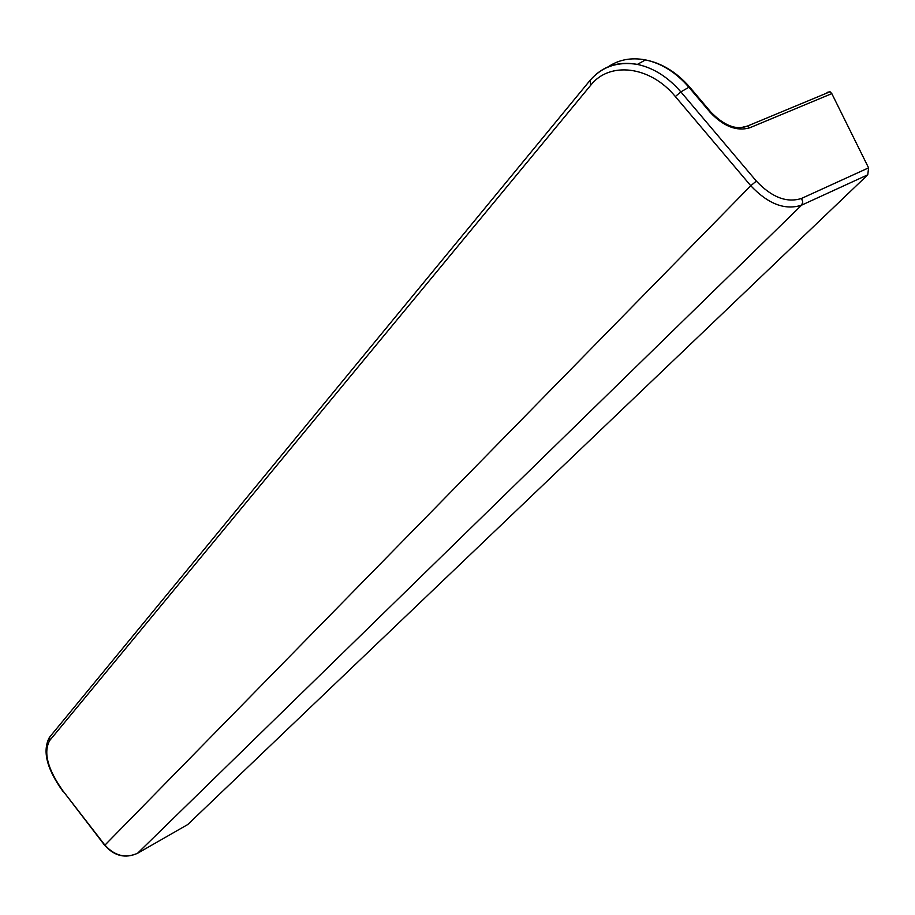 <?xml version="1.0" encoding="UTF-8"?>
<svg xmlns="http://www.w3.org/2000/svg" width="915" height="915" viewBox="0 0 915 915"><rect width="100%" height="100%" fill="white"/><g stroke="black" fill="none" stroke-linecap="round" stroke-linejoin="round"><path stroke-width="1.37" d="M187.735 824.541L867.763 174.811L868.587 167.857L831.815 93.616L830.054 91.74L827.023 92.404M608.086 66.875C618.849 59.578 631.316 57.256 645.487 59.91C661.614 63.364 676.082 72.479 688.892 87.245L689.979 87.44M187.998 824.392L137.81 853.135C125.721 858.67 114.741 855.982 104.87 845.071L62.941 790.88C47.637 769.218 43.199 752.45 49.65 740.555L590.667 85.301C609.299 61.168 650.119 65.731 675.339 96.544L680.863 91.889L688.892 87.245L710.109 112.293L711.149 112.431M710.109 112.293C723.49 126.407 736.701 131.577 749.717 127.803L747.463 126.053L739.72 127.928M749.717 127.803L831.815 93.616M675.339 96.544L750.758 185.734C768.131 204.056 785.081 210.53 801.609 205.154L137.536 853.295M867.763 174.811L801.609 205.154L802.775 202.021L801.563 198.418C786.866 203.153 771.791 197.377 756.35 181.09L750.758 185.734L104.71 845.346C114.421 856.131 125.378 858.773 137.593 853.272M62.941 790.88L104.676 845.311M49.65 740.555L49.673 737.067M590.667 85.301L590.026 80.406M756.35 181.09L680.863 91.889C668.007 77.054 653.516 67.893 637.366 64.405C621.136 61.419 607.32 64.771 595.917 74.47M868.587 167.857L801.563 198.418M830.054 91.74L747.463 126.053C736.403 130.433 724.165 125.732 710.749 111.962L689.544 86.925C676.585 72.205 661.9 63.204 645.487 59.91L637.366 64.405C617.614 61.248 601.738 66.704 589.74 80.749L49.444 737.341C42.204 750.815 46.654 768.737 62.769 791.132M137.776 853.169L187.781 824.529"/></g></svg>
